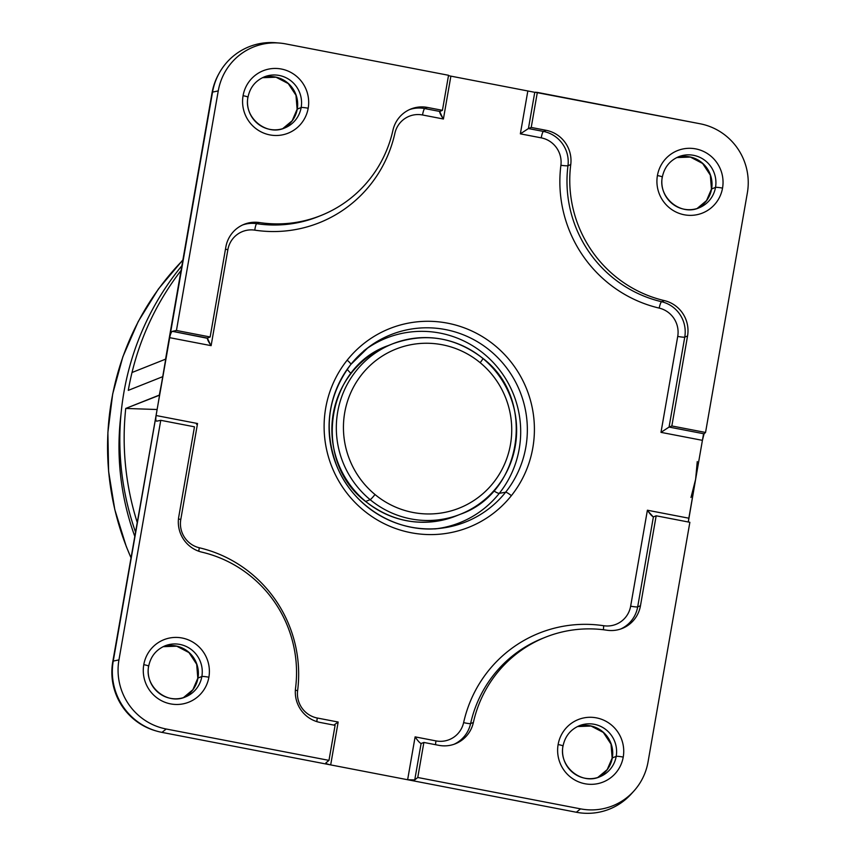 <?xml version="1.0" encoding="UTF-8"?>
<svg xmlns="http://www.w3.org/2000/svg" width="855" height="855" viewBox="0 0 855 855"><rect width="100%" height="100%" fill="white"/><g stroke="black" fill="none" stroke-linecap="round" stroke-linejoin="round"><path stroke-width="1.28" d="M182.852 260.198A269.571 264.345 68.3 0 0 130.943 557.588M120.983 414.344A259.012 253.988 68.3 0 0 134.695 536.106A259.012 253.988 -111.7 0 1 120.983 414.344M181.88 265.745A275.086 269.753 68.3 0 0 135.443 531.831A275.086 269.753 -111.7 0 1 181.88 265.745M156.038 730.918A61.133 59.946 68.3 0 0 161.98 732.382A61.133 59.946 -111.7 0 1 113.245 661.086A61.133 59.946 68.3 0 0 156.038 730.918L154.873 730.576A60.171 59.006 -111.7 0 1 112.753 661.834L113.245 661.086L118.952 659.889A59.262 58.108 68.3 0 0 166.201 729.005L328.972 760.373L335.096 725.339L320.133 722.454A30.566 29.968 -111.7 0 1 295.552 688.2A122.254 119.892 68.3 0 0 201.951 552.17A30.566 29.968 -111.7 0 1 178.77 516.773L194.47 426.816L178.77 516.773A30.566 29.968 68.3 0 0 201.951 552.17A122.254 119.892 -111.7 0 1 295.552 688.2A30.566 29.968 68.3 0 0 320.133 722.454L335.096 725.339L328.972 760.373L166.201 729.005A59.262 58.108 -111.7 0 1 118.952 659.889L160.761 420.318L194.47 426.816L160.761 420.318L156.689 421.173C155.76 421.034 155.567 419.153 156.102 415.53C155.567 419.153 155.76 421.034 156.689 421.173L160.761 420.318L118.952 659.889L113.245 661.086L156.102 415.53L197.537 423.514L180.79 519.466A24.453 23.983 68.3 0 0 199.343 547.777A128.368 125.888 -111.7 0 1 297.626 690.605A24.453 23.983 68.3 0 0 317.291 718.018L338.163 722.037L330.682 764.904L407.632 779.739L415.113 736.871L435.986 740.9A24.453 23.983 68.3 0 0 463.624 722.603A128.368 125.888 -111.7 0 1 603.748 625.732A24.453 23.983 68.3 0 0 630.648 606.174L647.395 510.221L688.831 518.205L688.296 521.999L695.628 479.281L697.263 461.561L695.628 479.281L690.99 497.492L695.628 479.281L688.831 518.205L647.395 510.221L630.648 606.174A24.453 23.983 -111.7 0 1 603.748 625.732A128.368 125.888 68.3 0 0 463.624 722.603A24.453 23.983 -111.7 0 1 435.986 740.9L415.113 736.871L407.632 779.739L330.682 764.904L338.163 722.037L317.291 718.018A24.453 23.983 -111.7 0 1 297.626 690.605A128.368 125.888 68.3 0 0 199.343 547.777A24.453 23.983 -111.7 0 1 180.79 519.466L197.537 423.514L156.102 415.53L165.72 359.1L132.012 372.513L165.72 359.1L162.899 376.595L128.282 390.372A275.086 269.753 -111.7 0 1 132.012 372.513A275.086 269.753 -111.7 0 1 181.046 270.49A275.086 269.753 68.3 0 0 132.012 372.513A275.086 269.753 68.3 0 0 128.282 390.372L162.899 376.595L159.447 395.042L125.738 408.444A275.086 269.753 68.3 0 0 137.131 522.127A275.086 269.753 -111.7 0 1 125.738 408.444L156.786 409.502L125.738 408.444L159.265 395.309L162.899 376.595L112.753 661.834A60.171 59.006 68.3 0 0 155.46 730.747M695.628 479.281L703.462 434.361L695.628 479.281M277.704 42.942A61.133 59.946 68.3 0 0 219.682 72.322A61.133 59.946 68.3 0 0 212.542 92.105L212.051 92.853A60.171 59.006 -111.7 0 1 219.083 73.38A60.171 59.006 68.3 0 0 212.051 92.853L165.571 359.164L212.051 92.853L169.685 337.672L211.121 345.655L227.868 249.703A24.453 23.983 -111.7 0 1 254.779 230.145A128.368 125.888 68.3 0 0 394.892 133.273A24.453 23.983 -111.7 0 1 422.53 114.976L443.403 119.005L450.884 76.138L527.834 90.972L520.353 133.84L541.236 137.858A24.453 23.983 -111.7 0 1 560.901 165.272A128.368 125.888 68.3 0 0 659.173 308.099A24.453 23.983 -111.7 0 1 677.726 336.41L660.99 432.363L702.415 440.346L704.06 433.816L705.546 432.459L747.356 192.888L705.546 432.459L704.06 433.816L702.415 440.346L660.99 432.363L669.059 427.073L704.06 433.816L669.059 427.073L660.99 432.363L677.726 336.41A6.113 0.641 -170.1 0 0 684.759 337.116L669.059 427.073L671.848 425.961L705.546 432.459L671.848 425.961L687.548 336.004A30.566 29.968 68.3 0 0 664.356 300.607A122.254 119.892 -111.7 0 1 570.755 164.577A30.566 29.968 68.3 0 0 546.174 130.323L531.222 127.438L537.335 92.404L700.117 123.772A59.262 58.108 -111.7 0 1 747.356 192.888A59.262 58.108 68.3 0 0 700.117 123.772L534.781 92.201L528.433 128.549L543.395 131.424A30.566 29.968 -111.7 0 1 567.977 165.688A122.254 119.892 68.3 0 0 661.578 301.719A30.566 29.968 -111.7 0 1 684.759 337.116A6.113 0.641 9.9 0 1 677.726 336.41A24.453 23.983 68.3 0 0 659.173 308.099A6.113 0.983 103.2 0 1 661.578 301.719A6.113 0.983 -76.8 0 0 659.173 308.099A128.368 125.888 -111.7 0 1 560.901 165.272A6.113 0.588 -172.7 0 0 567.977 165.688A6.113 0.588 7.3 0 1 560.901 165.272A24.453 23.983 68.3 0 0 541.236 137.858A6.113 1.015 100.9 0 1 543.395 131.424A6.113 1.015 -79.1 0 0 541.236 137.858L520.353 133.84L528.433 128.549L520.353 133.84L527.834 90.972L450.884 76.138L443.403 119.005C440.881 115.361 439.62 112.839 439.652 111.428L442.687 117.915M262.442 77.698A27.51 26.975 -111.7 0 1 297.262 109.098A9.17 0.951 -170.1 0 0 297.113 109.226A9.17 0.951 9.9 0 1 297.262 109.098A27.51 26.975 -111.7 0 1 282.716 128.667A27.51 26.975 68.3 0 0 297.262 109.098A27.51 26.975 68.3 0 0 262.442 77.698L276.015 77.207L288.274 83.598L295.98 95.29L297.113 109.226L292.186 120.747L282.706 128.667M676.786 157.566A27.51 26.975 -111.7 0 1 711.606 188.955A9.17 0.951 -170.1 0 0 711.456 189.094A9.17 0.951 9.9 0 1 711.606 188.955A27.51 26.975 -111.7 0 1 697.06 208.535A27.51 26.975 68.3 0 0 711.606 188.955A27.51 26.975 68.3 0 0 676.786 157.566L690.37 157.074L702.618 163.465L710.334 175.157L711.456 189.094L706.529 200.604L697.06 208.535M162.899 376.595L169.685 337.672L162.899 376.595M347.162 360.19A106.928 104.855 68.3 0 0 363.567 510.317A106.928 104.855 68.3 0 0 511.365 495.676A106.928 104.855 68.3 0 0 494.949 345.559A106.928 104.855 68.3 0 0 347.162 360.19A6.113 1.047 38.6 0 1 350.828 364.454A6.113 1.047 38.6 0 1 350.796 364.487A6.113 1.047 -141.4 0 0 350.828 364.454A6.113 1.047 -141.4 0 0 347.162 360.19A106.928 104.855 -111.7 0 1 494.949 345.559A106.928 104.855 -111.7 0 1 511.365 495.676A106.928 104.855 -111.7 0 1 363.567 510.317A106.928 104.855 -111.7 0 1 347.162 360.19M634.015 790.907A59.262 58.108 68.3 0 0 648.058 761.869A59.262 58.108 -111.7 0 1 580.545 808.862L576.334 812.25L580.545 808.862A59.262 58.108 68.3 0 0 634.015 790.907L631.482 793.718A61.133 59.946 -111.7 0 1 576.334 812.25L407.632 779.739L414.75 779.91L421.098 743.561C419.581 742.771 417.582 740.537 415.113 736.871C417.582 740.537 419.581 742.771 421.098 743.561L414.75 779.91L407.632 779.739L576.334 812.25A61.133 59.946 68.3 0 0 632.732 792.275M648.058 761.869L689.867 522.298L648.058 761.869M612.308 757.936A27.51 26.975 -111.7 0 1 597.763 777.505A27.51 26.975 68.3 0 0 612.308 757.936A9.17 0.951 -170.1 0 0 612.148 758.064A9.17 0.951 9.9 0 1 612.308 757.936L616.198 756.386A27.51 26.975 -111.7 0 1 599.729 776.81A27.51 26.975 -111.7 0 1 572.551 772.354A27.51 26.975 -111.7 0 1 562.932 746.116A6.113 0.641 -170.1 0 0 563.028 746.03A6.113 0.641 -170.1 0 0 558.123 744.534A33.623 32.971 68.3 0 0 584.927 783.746A33.623 32.971 68.3 0 0 623.231 757.081A33.623 32.971 68.3 0 0 596.427 717.869A33.623 32.971 68.3 0 0 558.123 744.534A6.113 0.641 9.9 0 1 563.028 746.03C558.518 766.251 581.336 785.243 599.729 776.81A27.51 26.975 68.3 0 0 616.198 756.386L612.308 757.936A27.51 26.975 68.3 0 0 577.478 726.547A27.51 26.975 -111.7 0 1 612.308 757.936M197.965 678.068A27.51 26.975 -111.7 0 1 183.419 697.637A27.51 26.975 68.3 0 0 197.965 678.068A9.17 0.951 -170.1 0 0 197.804 678.207A9.17 0.951 9.9 0 1 197.965 678.068L201.855 676.519A27.51 26.975 -111.7 0 1 185.385 696.943A27.51 26.975 -111.7 0 1 158.207 692.486A27.51 26.975 -111.7 0 1 148.578 666.248A6.113 0.641 -170.1 0 0 148.685 666.163A6.113 0.641 -170.1 0 0 143.779 664.666A33.623 32.971 68.3 0 0 170.583 703.889A33.623 32.971 68.3 0 0 208.887 677.224A33.623 32.971 68.3 0 0 182.083 638.001A33.623 32.971 68.3 0 0 143.779 664.666A6.113 0.641 9.9 0 1 148.685 666.163C144.174 686.394 166.992 705.375 185.385 696.943A27.51 26.975 68.3 0 0 201.855 676.519L197.965 678.068A27.51 26.975 68.3 0 0 163.134 646.679A27.51 26.975 -111.7 0 1 197.965 678.068M533.755 92.116L527.834 90.972L533.755 92.116M301.152 107.548L297.262 109.098L301.152 107.548A27.51 26.975 -111.7 0 1 284.694 127.972A27.51 26.975 -111.7 0 1 257.515 123.505A27.51 26.975 -111.7 0 1 247.886 97.278A6.113 0.641 -170.1 0 0 247.982 97.192A6.113 0.641 -170.1 0 0 243.077 95.696A33.623 32.971 -111.7 0 1 281.38 69.031A33.623 32.971 -111.7 0 1 308.185 108.243A6.113 0.641 -170.1 0 0 301.152 107.548A27.51 26.975 68.3 0 0 291.534 81.311A27.51 26.975 68.3 0 0 264.355 76.854A27.51 26.975 -111.7 0 1 291.534 81.311A27.51 26.975 -111.7 0 1 301.152 107.548A6.113 0.641 9.9 0 1 308.185 108.243A33.623 32.971 -111.7 0 1 269.881 134.908A33.623 32.971 -111.7 0 1 243.077 95.696A6.113 0.641 9.9 0 1 247.982 97.192C243.472 117.413 266.29 136.405 284.694 127.972A27.51 26.975 68.3 0 0 301.152 107.548M715.507 187.405L711.606 188.955L715.507 187.405A27.51 26.975 -111.7 0 1 699.037 207.829A27.51 26.975 -111.7 0 1 671.859 203.372A27.51 26.975 -111.7 0 1 662.23 177.145A6.113 0.641 -170.1 0 0 662.336 177.049A6.113 0.641 -170.1 0 0 657.42 175.553A33.623 32.971 68.3 0 0 684.235 214.776A33.623 32.971 68.3 0 0 722.539 188.111A33.623 32.971 68.3 0 0 695.724 148.888A33.623 32.971 68.3 0 0 657.42 175.553A33.623 32.971 -111.7 0 1 695.724 148.888A33.623 32.971 -111.7 0 1 722.539 188.111A6.113 0.641 -170.1 0 0 715.507 187.405A27.51 26.975 68.3 0 0 705.877 161.178A27.51 26.975 68.3 0 0 678.699 156.711A27.51 26.975 -111.7 0 1 705.877 161.178A27.51 26.975 -111.7 0 1 715.507 187.405A6.113 0.641 9.9 0 1 722.539 188.111A33.623 32.971 -111.7 0 1 684.235 214.776A33.623 32.971 -111.7 0 1 657.42 175.553A6.113 0.641 9.9 0 1 662.336 177.049C657.816 197.281 680.644 216.262 699.037 207.829A27.51 26.975 68.3 0 0 715.507 187.405M197.537 423.514L196.49 424.24M180.79 519.466A6.113 0.641 9.9 0 1 178.46 518.953A6.113 0.641 -170.1 0 0 180.79 519.466M199.343 547.777A6.113 0.983 -76.8 0 0 198.798 551.24A6.113 0.983 103.2 0 1 199.343 547.777M297.626 690.605A6.113 0.588 7.3 0 1 295.36 690.231A6.113 0.588 -172.7 0 0 297.626 690.605M317.291 718.018A6.113 1.015 -79.1 0 0 316.874 721.631A6.113 1.015 100.9 0 1 317.291 718.018M338.163 722.037L333.877 725.104L338.163 722.037M330.682 764.904C327.155 764.146 325.584 763.451 325.969 762.799C325.584 763.451 327.155 764.146 330.682 764.904L324.761 763.761L330.682 764.904M325.851 762.97L328.972 760.373L325.969 762.799M161.98 732.382L324.761 763.761L161.98 732.382L166.201 729.005L161.98 732.382M421.098 743.561L423.877 742.45L417.764 777.494L414.75 779.91L417.764 777.494L580.545 808.862L417.764 777.494L423.877 742.45L420.949 743.561M435.986 740.9A6.113 1.015 -79.1 0 0 435.58 744.705A6.113 1.015 100.9 0 1 435.986 740.9M470.603 723.576A30.566 29.968 -111.7 0 1 453.962 744.31A30.566 29.968 68.3 0 0 470.603 723.576A6.113 0.684 12.5 0 1 463.624 722.603A6.113 0.684 -167.5 0 0 470.603 723.576L473.381 722.475A122.254 119.892 -111.7 0 1 606.826 630.21A30.566 29.968 68.3 0 0 640.47 605.757L656.17 515.8L689.867 522.298L656.17 515.8L653.38 516.912L637.68 606.868A30.566 29.968 -111.7 0 1 620.762 628.97A30.566 29.968 68.3 0 0 637.68 606.868A6.113 0.641 9.9 0 1 630.648 606.174A6.113 0.641 -170.1 0 0 637.68 606.868L640.47 605.757A30.566 29.968 -111.7 0 1 622.173 628.457A30.566 29.968 -111.7 0 1 606.826 630.21A122.254 119.892 68.3 0 0 545.479 637.21A122.254 119.892 68.3 0 0 473.381 722.475A30.566 29.968 -111.7 0 1 455.362 743.786A30.566 29.968 -111.7 0 1 438.839 745.336A30.566 29.968 68.3 0 0 473.381 722.475L470.603 723.576A122.254 119.892 -111.7 0 1 542.69 638.322A122.254 119.892 68.3 0 0 470.603 723.576M603.748 625.732A6.113 1.037 -81.4 0 0 603.491 629.75A6.113 1.037 98.6 0 1 603.748 625.732M648.143 511.29L653.241 516.912M653.38 516.912L656.17 515.8L640.47 605.757L637.68 606.868L653.38 516.912C651.863 516.121 649.864 513.887 647.395 510.221M439.534 111.61L442.43 110.327L448.544 75.283L285.762 43.915A59.262 58.108 68.3 0 0 279.574 43.06A59.262 58.108 68.3 0 0 218.249 90.908L176.44 330.479L172.368 331.334L207.359 338.078L210.394 344.565M448.48 75.668L450.884 76.138L448.48 75.668M443.403 119.005L422.53 114.976A24.453 23.983 68.3 0 0 394.892 133.273A128.368 125.888 -111.7 0 1 254.779 230.145A6.113 1.037 98.6 0 1 256.692 223.679L259.482 222.567A122.254 119.892 68.3 0 0 320.828 215.567A122.254 119.892 68.3 0 0 392.926 130.302A30.566 29.968 -111.7 0 1 410.945 108.991A30.566 29.968 -111.7 0 1 427.468 107.441L424.689 108.553A30.566 29.968 68.3 0 0 409.566 109.579A30.566 29.968 -111.7 0 1 424.689 108.553L439.652 111.428L424.689 108.553A6.113 1.015 -79.1 0 0 422.53 114.976A6.113 1.015 100.9 0 1 424.689 108.553L427.468 107.441L442.43 110.327L439.652 111.428M256.692 223.679A122.254 119.892 68.3 0 0 318.049 216.678A122.254 119.892 -111.7 0 1 256.692 223.679A6.113 1.037 -81.4 0 0 254.779 230.145A24.453 23.983 68.3 0 0 227.868 249.703A6.113 0.641 9.9 0 1 225.464 249.179A6.113 0.641 -170.1 0 0 227.868 249.703L211.121 345.655C208.588 342.011 207.338 339.488 207.359 338.078L210.148 336.977L225.848 247.02A30.566 29.968 -111.7 0 1 244.145 224.32A30.566 29.968 -111.7 0 1 259.482 222.567L256.692 223.679A30.566 29.968 68.3 0 0 242.767 224.908A30.566 29.968 -111.7 0 1 256.692 223.679M207.241 338.259L172.368 331.334C171.31 331.89 170.423 334.006 169.685 337.672C170.423 334.006 171.31 331.89 172.368 331.334L176.44 330.479L210.148 336.977L207.359 338.078M211.121 345.655L169.685 337.672L212.542 92.105L218.249 90.908L212.542 92.105A61.133 59.946 -111.7 0 1 275.802 42.75L279.574 43.06M350.796 364.487A100.826 98.87 -111.7 0 0 341.583 476.096A100.826 98.87 -111.7 0 0 440.079 528.347C397.03 533.755 352.239 506.438 336.453 465.035C323.308 428.59 328.096 395.063 350.828 364.454L368.142 347.536A100.826 98.87 -111.7 0 1 499.149 359.079A100.826 98.87 -111.7 0 1 505.615 492.234L499.288 493.346A99.34 97.406 -111.7 0 1 437.386 528.604A99.34 97.406 68.3 0 0 499.288 493.346L505.615 492.234A100.826 98.87 -111.7 0 1 440.079 528.347A100.826 98.87 68.3 0 0 505.615 492.234A6.113 1.047 38.6 0 1 511.365 495.676A6.113 1.047 -141.4 0 0 505.615 492.234A100.826 98.87 68.3 0 0 499.149 359.079A100.826 98.87 68.3 0 0 368.142 347.536A100.826 98.87 68.3 0 0 350.849 364.412M423.877 742.45L438.839 745.336L423.877 742.45M579.391 725.692A27.51 26.975 -111.7 0 1 606.569 730.149A27.51 26.975 -111.7 0 1 616.198 756.386A6.113 0.641 9.9 0 1 623.231 757.081A33.623 32.971 -111.7 0 1 584.927 783.746A33.623 32.971 -111.7 0 1 558.123 744.534A33.623 32.971 -111.7 0 1 596.427 717.869A33.623 32.971 -111.7 0 1 623.231 757.081A6.113 0.641 -170.1 0 0 616.198 756.386A27.51 26.975 68.3 0 0 606.569 730.149A27.51 26.975 68.3 0 0 579.391 725.692C570.488 729.539 565.027 736.326 563.028 746.03M165.047 645.824A27.51 26.975 -111.7 0 1 192.225 650.292A27.51 26.975 -111.7 0 1 201.855 676.519A6.113 0.641 9.9 0 1 208.887 677.224A33.623 32.971 -111.7 0 1 170.583 703.889A33.623 32.971 -111.7 0 1 143.779 664.666A33.623 32.971 -111.7 0 1 182.083 638.001A33.623 32.971 -111.7 0 1 208.887 677.224A6.113 0.641 -170.1 0 0 201.855 676.519A27.51 26.975 68.3 0 0 192.225 650.292A27.51 26.975 68.3 0 0 165.047 645.824C156.134 649.682 150.683 656.458 148.685 666.163M684.759 337.116L687.548 336.004L671.848 425.961L669.059 427.073L684.759 337.116A30.566 29.968 68.3 0 0 661.578 301.719L664.356 300.607A30.566 29.968 -111.7 0 1 687.548 336.004L684.759 337.116M661.578 301.719A122.254 119.892 -111.7 0 1 567.977 165.688L570.755 164.577A122.254 119.892 68.3 0 0 664.356 300.607L661.578 301.719M567.977 165.688A30.566 29.968 68.3 0 0 543.395 131.424L546.174 130.323A30.566 29.968 -111.7 0 1 570.755 164.577L567.977 165.688M546.174 130.323L543.395 131.424L528.433 128.549L531.222 127.438L546.174 130.323M534.781 92.201L537.335 92.404L531.222 127.438L528.433 128.549L534.781 92.201M499.288 493.346A99.34 97.406 68.3 0 0 493.848 363.161A99.34 97.406 68.3 0 0 366.004 349.203A99.34 97.406 -111.7 0 1 493.848 363.161A99.34 97.406 -111.7 0 1 499.288 493.346A12.226 2.095 38.6 0 1 493.773 490.856A12.226 2.095 -141.4 0 0 499.288 493.346M210.148 336.977L176.44 330.479L218.249 90.908A59.262 58.108 -111.7 0 1 285.762 43.915L448.544 75.283L442.43 110.327L427.468 107.441A30.566 29.968 68.3 0 0 392.926 130.302A122.254 119.892 -111.7 0 1 259.482 222.567A30.566 29.968 68.3 0 0 225.848 247.02L210.148 336.977M243.077 95.696A33.623 32.971 68.3 0 0 269.881 134.908A33.623 32.971 68.3 0 0 308.185 108.243A33.623 32.971 68.3 0 0 281.38 69.031A33.623 32.971 68.3 0 0 243.077 95.696M347.226 369.264A12.226 2.095 -141.4 0 0 351.02 373.443A12.226 2.095 38.6 0 1 347.226 369.264M388.127 345.623A91.699 89.914 68.3 0 0 365.694 501.458A6.113 0.588 129.5 0 1 365.566 501.458A6.113 0.588 -50.5 0 0 365.694 501.458A91.699 89.914 -111.7 0 1 388.127 345.623C325.541 367.244 312.022 461.208 365.566 501.458C393.279 522.8 423.407 527.653 455.929 516.014A91.699 89.914 -111.7 0 1 365.694 501.458A91.699 89.914 68.3 0 0 455.929 516.014L460.375 514.24A91.699 89.914 68.3 0 0 482.808 358.405A91.699 89.914 68.3 0 0 392.573 343.849A91.699 89.914 68.3 0 0 370.151 499.683L365.694 501.458L370.151 499.683A91.699 89.914 -111.7 0 1 392.573 343.849L388.127 345.623M480.157 362.68A85.586 83.918 68.3 0 0 361.879 374.383A85.586 83.918 68.3 0 0 375.014 494.532A6.113 0.588 129.5 0 1 370.151 499.683A91.699 89.914 68.3 0 0 460.375 514.24A91.699 89.914 -111.7 0 1 370.151 499.683A6.113 0.588 -50.5 0 0 375.014 494.532A85.586 83.918 -111.7 0 1 361.879 374.383A85.586 83.918 -111.7 0 1 480.157 362.68A85.586 83.918 -111.7 0 1 493.303 482.819A85.586 83.918 -111.7 0 1 375.014 494.532A85.586 83.918 68.3 0 0 493.303 482.819A85.586 83.918 68.3 0 0 480.157 362.68A6.113 0.588 -50.5 0 0 482.936 358.405A6.113 0.588 129.5 0 1 480.157 362.68M130.933 557.663L126.187 546.249L114.805 509.612L108.606 471.34L107.88 432.48L112.678 393.984L122.874 356.727L138.232 321.501L158.389 289.022L182.895 259.909M597.752 777.505L607.221 769.586L612.148 758.064L611.026 744.128L603.32 732.436L591.062 726.045L577.478 726.547M183.408 697.648L192.877 689.718L197.804 678.207L196.682 664.271L188.966 652.579L176.718 646.188L163.134 646.679M219.083 73.38L219.682 72.322M264.355 76.854C255.442 80.701 249.981 87.488 247.982 97.192M678.699 156.711C669.786 160.569 664.335 167.345 662.336 177.049M542.69 638.322L545.479 637.21M318.049 216.678L320.828 215.567M440.079 528.347L434.725 528.935M368.142 347.536L363.845 350.796M392.573 343.849C425.106 332.21 455.223 337.062 482.936 358.405C536.48 398.654 522.961 492.619 460.375 514.24"/></g></svg>
